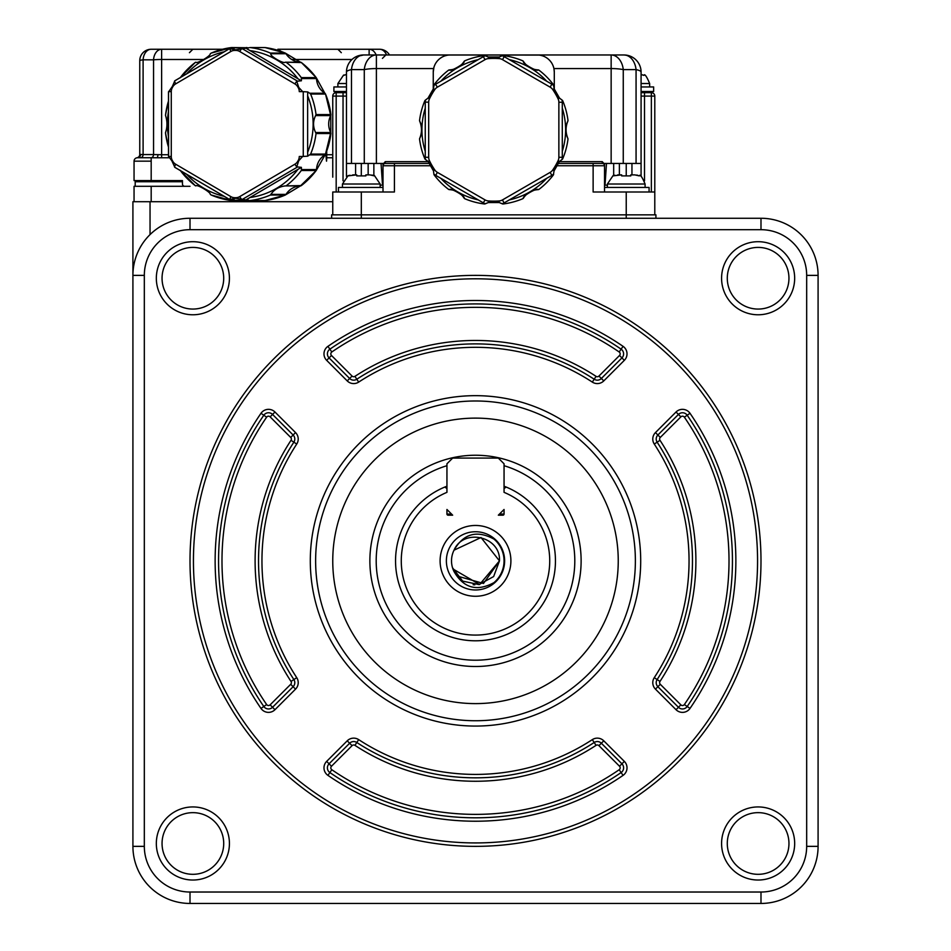 <?xml version="1.0" encoding="UTF-8"?>
<svg xmlns="http://www.w3.org/2000/svg" width="951" height="951" viewBox="0 0 951 951"><rect width="100%" height="100%" fill="white"/><g stroke="black" fill="none" stroke-linecap="round" stroke-linejoin="round"><path stroke-width="1.43" d="M150.044 234.588L150.044 201.719L132.914 201.719L132.914 275.374A57.096 57.096 0 0 1 190.01 218.266L760.99 218.266A57.096 57.096 0 0 1 818.086 275.374L818.086 846.354A57.096 57.096 0 0 1 760.99 903.45L190.01 903.45L760.99 903.45A57.096 57.096 0 0 0 818.086 846.354L806.674 846.354A45.684 45.684 0 0 1 760.99 892.026L760.99 903.45M156.333 278.239A36.542 36.542 0 0 1 211.146 246.594A36.542 36.542 0 0 1 211.146 309.883A36.542 36.542 0 0 1 156.333 278.239M721.583 843.478A36.542 36.542 0 0 1 776.396 811.833A36.542 36.542 0 0 1 776.396 875.134A36.542 36.542 0 0 1 721.583 843.478M156.333 843.478A36.542 36.542 0 0 1 211.146 811.833A36.542 36.542 0 0 1 211.146 875.134A36.542 36.542 0 0 1 156.333 843.478M721.583 278.239A36.542 36.542 0 0 1 776.396 246.594A36.542 36.542 0 0 1 776.396 309.883A36.542 36.542 0 0 1 721.583 278.239M760.99 229.69A45.684 45.684 0 0 1 806.674 275.374L818.086 275.374A57.096 57.096 0 0 0 760.99 218.266L760.99 229.69L190.01 229.69A45.684 45.684 0 0 0 144.326 275.374L132.914 275.374L132.914 846.354A57.096 57.096 0 0 0 190.01 903.45L190.01 892.026L760.99 892.026M641.081 86.945L653.646 86.945L653.646 91.51L641.081 91.51L641.081 92.651L651.364 92.651A3.424 3.424 0 0 1 654.787 96.087L654.787 192.007L626.233 192.007L626.233 214.843L655.928 214.843L655.928 218.266M626.233 218.266L626.233 214.843L331.614 214.843L331.614 218.266L331.614 214.843M727.289 278.239A30.836 30.836 0 0 0 773.543 304.938A30.836 30.836 0 0 0 773.543 251.539A30.836 30.836 0 0 0 727.289 278.239M162.05 278.239A30.836 30.836 0 0 0 208.293 304.938A30.836 30.836 0 0 0 208.293 251.539A30.836 30.836 0 0 0 162.05 278.239M727.289 843.478A30.836 30.836 0 0 0 773.543 870.189A30.836 30.836 0 0 0 773.543 816.778A30.836 30.836 0 0 0 727.289 843.478M162.05 843.478A30.836 30.836 0 0 0 208.293 870.189A30.836 30.836 0 0 0 208.293 816.778A30.836 30.836 0 0 0 162.05 843.478M760.99 560.864A285.49 285.49 0 0 1 475.5 846.354A285.49 285.49 0 0 1 190.01 560.864A285.49 285.49 0 0 1 475.5 275.374A285.49 285.49 0 0 1 760.99 560.864M757.567 560.864A282.067 282.067 0 0 1 475.5 842.931A282.067 282.067 0 0 1 193.433 560.864A282.067 282.067 0 0 1 475.5 278.798A282.067 282.067 0 0 1 757.567 560.864M654.787 192.007L654.787 214.843M626.233 192.007L593.127 192.007L593.127 165.747L556.073 165.747M431.469 165.747L394.415 165.747L394.415 192.007L332.755 192.007L332.755 214.843M332.755 177.159L332.755 96.087A3.424 3.424 0 0 1 336.178 92.651L346.461 92.651M640.701 560.864A165.201 165.201 0 0 1 475.5 726.065A165.201 165.201 0 0 1 310.299 560.864A165.201 165.201 0 0 1 475.5 395.664A165.201 165.201 0 0 1 640.701 560.864M654.787 96.087L651.364 96.087L651.364 192.007M604.539 192.007L604.539 163.453L604.539 165.747L604.539 163.453L603.861 163.453L611.148 163.453L611.148 54.968L537.16 54.968A17.13 17.13 0 0 1 554.29 72.098L554.29 89.549M603.861 163.453L602.256 161.646L602.256 163.453L593.127 163.453L602.256 163.453L593.127 163.453L593.127 165.747L604.539 165.747A2.282 2.282 0 0 0 602.256 163.453L557.643 163.453M433.252 89.549L433.252 72.098A17.13 17.13 0 0 1 450.382 54.968L448.539 55.075M429.911 163.453L394.415 163.453L394.415 165.747L383.003 165.747L383.003 192.007L383.003 185.16L380.15 185.16M336.178 192.007L336.178 96.087L332.755 96.087M260.99 708.424L263.807 706.486A256.936 256.936 0 0 1 263.807 415.242A5.706 5.706 0 0 1 272.557 414.434L293.122 435.011A5.706 5.706 0 0 1 293.871 442.167A216.971 216.971 0 0 0 293.871 679.549A5.706 5.706 0 0 1 293.122 686.705L272.557 707.282A5.706 5.706 0 0 1 263.807 706.486L266.637 704.548A253.513 253.513 0 0 1 266.637 417.18L260.99 413.293A9.141 9.141 0 0 1 274.97 412.009L295.547 432.586A9.141 9.141 0 0 1 296.736 444.046A213.547 213.547 0 0 0 296.736 677.671A9.141 9.141 0 0 1 295.547 689.13L274.97 709.708A9.141 9.141 0 0 1 260.99 708.424A260.372 260.372 0 0 1 260.99 413.293M327.94 346.342L329.878 349.172A256.936 256.936 0 0 1 621.122 349.172A5.706 5.706 0 0 1 621.93 357.909L601.353 378.486A5.706 5.706 0 0 1 594.185 379.223A216.971 216.971 0 0 0 356.815 379.223A5.706 5.706 0 0 1 349.647 378.486L329.07 357.909A5.706 5.706 0 0 1 329.878 349.172L331.816 351.989A253.513 253.513 0 0 1 619.184 351.989L623.06 346.342A9.141 9.141 0 0 1 624.343 360.334L603.778 380.911A9.141 9.141 0 0 1 592.318 382.1A213.547 213.547 0 0 0 358.682 382.1A9.141 9.141 0 0 1 347.222 380.911L326.657 360.334A9.141 9.141 0 0 1 327.94 346.342A260.372 260.372 0 0 1 623.06 346.342M676.03 709.708L678.443 707.282L657.878 686.705A5.706 5.706 0 0 1 657.129 679.549A216.971 216.971 0 0 0 657.129 442.167A5.706 5.706 0 0 1 657.878 435.011L678.443 414.434A5.706 5.706 0 0 1 687.193 415.242A256.936 256.936 0 0 1 687.193 706.486A5.706 5.706 0 0 1 678.443 707.282L680.868 704.857L660.291 684.292L655.453 689.13A9.141 9.141 0 0 1 654.264 677.671A213.547 213.547 0 0 0 654.264 444.046A9.141 9.141 0 0 1 655.453 432.586L676.03 412.009A9.141 9.141 0 0 1 690.01 413.293A260.372 260.372 0 0 1 690.01 708.424A9.141 9.141 0 0 1 676.03 709.708L655.453 689.13M603.778 740.817L601.353 743.23L621.93 763.808A5.706 5.706 0 0 1 621.122 772.557A256.936 256.936 0 0 1 329.878 772.557A5.706 5.706 0 0 1 329.07 763.808L349.647 743.23A5.706 5.706 0 0 1 356.815 742.493A216.971 216.971 0 0 0 594.185 742.493A5.706 5.706 0 0 1 601.353 743.23L598.928 745.655L619.505 766.233L624.343 761.382A9.141 9.141 0 0 1 623.06 775.374A260.372 260.372 0 0 1 327.94 775.374A9.141 9.141 0 0 1 326.657 761.382L347.222 740.817A9.141 9.141 0 0 1 358.682 739.628A213.547 213.547 0 0 0 592.318 739.628A9.141 9.141 0 0 1 603.778 740.817L624.343 761.382M651.364 92.651L651.364 96.087L644.516 96.087L644.516 92.651L641.081 92.651L641.081 72.098L641.081 74.511L643.934 75.402M644.516 180.833L644.516 96.087L641.081 96.087L641.081 92.651L642.793 92.651M641.081 96.087L641.081 176.458M626.911 55.229L623.951 54.968A17.13 17.13 0 0 1 641.081 72.098L641.081 163.453L636.064 163.453L641.081 163.453M631.951 174.877L631.951 163.453M613.68 163.453L613.68 175.638M604.539 185.16L607.392 185.16M649.081 192.007L649.081 187.442L604.539 187.442M641.081 72.098A17.13 3.531 180 0 0 636.064 69.601L636.064 163.453L623.262 163.453L623.262 69.601A17.13 3.531 180 0 0 611.148 68.567L553.934 68.567L554.29 72.098M553.934 68.567L553.625 67.355M553.22 66.142L552.721 64.93M551.366 62.528L550.51 61.363M549.523 60.234L548.394 59.164M547.122 58.166L545.719 57.262M544.875 56.798L544.186 56.478M542.534 55.836L540.798 55.36M539.003 55.075L363.591 54.968L385.856 54.968L363.591 54.968L376.394 54.968L376.394 68.567A17.13 3.531 180 0 0 364.281 69.601A17.13 12.244 -90 0 1 376.394 54.968L601.686 54.968M446.744 55.36L445.009 55.836M443.356 56.478L442.667 56.798M441.823 57.262L440.42 58.166M439.148 59.164L438.019 60.234M437.032 61.363L436.176 62.528M434.821 64.93L434.322 66.142M433.918 67.355L433.252 72.098M346.461 176.458L346.461 72.098A17.13 17.13 0 0 1 363.591 54.968A17.13 12.244 90 0 0 351.478 69.601L364.281 69.601L364.281 163.453L383.681 163.453L385.286 161.646L428.247 161.646M385.286 163.453L394.415 163.453L385.286 163.453A2.282 2.282 0 0 0 383.003 165.747L383.003 163.453L383.003 165.747A2.282 2.282 0 0 1 385.286 163.453A2.282 2.282 0 0 0 383.003 165.747A2.282 2.282 0 0 1 385.286 163.453L385.286 161.646M373.862 163.453L373.862 175.638M355.591 163.453L355.591 174.877M383.003 187.442L338.461 187.442L338.461 192.007M346.461 96.087L336.178 96.087L336.178 92.651M475.5 400.989A159.875 159.875 0 0 1 635.375 560.864A159.875 159.875 0 0 1 475.5 720.739A159.875 159.875 0 0 1 315.625 560.864A159.875 159.875 0 0 1 475.5 400.989M625.413 55.039L627.422 55.324M628.005 55.455L629.859 56.014M605.014 185.16L606.488 163.453M623.262 163.453L611.148 163.453M611.148 54.968L623.951 54.968L611.148 54.968A17.13 12.244 -90 0 1 623.262 69.601L636.064 69.601A17.13 12.244 90 0 0 623.951 54.968L627.898 55.431M364.281 163.453L346.461 163.453L351.478 163.453L351.478 69.601A17.13 3.531 180 0 0 346.461 72.098L346.461 72.098M381.054 163.453L382.528 185.16M359.644 55.431L363.591 54.968L356.363 56.573M356.34 56.584L357.754 55.99M360.631 55.229L362.105 55.039M332.755 560.864A142.745 142.745 0 0 1 475.5 418.119A142.745 142.745 0 0 1 618.245 560.864A142.745 142.745 0 0 1 475.5 703.609A142.745 142.745 0 0 1 332.755 560.864M629.99 175.78L630.751 175.887M636.742 175.043L637.645 175.246M639.369 175.899L634.804 174.877L630.81 174.877L630.81 175.899L621.669 175.899L621.669 174.877L613.217 175.84M613.954 175.531L614.857 175.246M626.233 175.543L626.233 163.453M365.053 175.78L365.814 175.887M371.805 175.043L372.709 175.246M374.432 175.899L369.868 174.877L365.873 174.877L365.873 175.899L356.732 175.899L356.732 174.877L348.292 175.84M349.017 175.531L349.92 175.246M361.297 175.543L361.309 163.453M630.81 174.877L634.804 174.877M621.669 174.877L617.674 174.877M365.873 174.877L369.868 174.877M356.732 174.877L352.738 174.877M461.568 64.585A18.271 18.271 0 0 0 464.088 61.446C465.538 63.289 450.025 72.133 449.443 69.898A1.712 1.712 0 0 0 448.48 70.243A1.712 1.712 0 0 1 449.443 69.898L448.48 70.243A74.796 74.796 0 0 0 434.25 84.473A1.712 1.712 0 0 0 433.894 85.435L434.25 84.473L433.894 85.435A1.712 1.712 0 0 1 434.25 84.473A74.796 74.796 0 0 1 448.48 70.243L449.443 69.898A18.271 18.271 0 0 0 450.073 69.863M450.096 69.851A18.271 18.271 0 0 0 451.666 69.661M451.713 69.661A18.271 18.271 0 0 0 453.282 69.316M454.209 69.054A18.271 18.271 0 0 0 455.256 68.686M457.645 67.557A18.271 18.271 0 0 0 458.834 66.82M459.904 66.047A18.271 18.271 0 0 0 460.819 65.286M421.21 125.068A18.271 18.271 0 0 0 419.76 121.312A1.712 1.712 0 0 1 419.569 120.302A74.796 74.796 0 0 1 424.788 100.865L425.442 100.081A18.271 18.271 0 0 0 425.632 99.962M425.81 99.843A18.271 18.271 0 0 0 426.476 99.379M428.782 162.181A18.271 18.271 0 0 0 428.021 161.444L425.466 159.471A1.712 1.712 0 0 1 424.788 158.674A74.796 74.796 0 0 1 419.569 139.238A1.712 1.712 0 0 1 419.76 138.228L419.569 139.238A1.712 1.712 0 0 1 419.76 138.228C422.03 132.724 422.03 127.089 419.76 121.312L419.569 120.302A74.796 74.796 0 0 1 424.788 100.865A1.712 1.712 0 0 1 425.442 100.081L428.021 98.096A18.271 18.271 0 0 0 428.782 97.359M429.59 96.467A18.271 18.271 0 0 0 430.387 95.457M432.36 92.021A18.271 18.271 0 0 0 432.836 90.844M433.204 89.703A18.271 18.271 0 0 0 433.466 88.669L433.894 85.471A11.424 11.424 -35.5 0 1 435.689 84.187L483.536 56.561M433.799 86.684A18.271 18.271 0 0 0 433.87 85.887M464.873 60.781L464.088 61.446A1.712 1.712 0 0 1 464.873 60.781L464.088 61.446A1.712 1.712 0 0 1 464.873 60.781A74.796 74.796 0 0 1 484.309 55.574A1.712 1.712 0 0 1 485.319 55.752L485.319 55.752A18.271 18.271 0 0 0 485.521 55.859M485.711 55.954A18.271 18.271 0 0 0 486.127 56.157A18.271 18.271 0 0 0 486.448 56.287M440.836 81.215A71.824 71.824 0 0 1 478.187 59.651L483.334 56.68A11.424 11.424 0 0 1 485.343 55.764L488.327 57.001A18.271 18.271 0 0 0 489.349 57.286M490.526 57.535A18.271 18.271 0 0 0 491.786 57.714M495.756 57.714A18.271 18.271 0 0 0 497.028 57.535M498.193 57.286A18.271 18.271 0 0 0 499.216 57.001L502.199 55.764A11.424 11.424 24.5 0 1 504.208 56.68L504.006 56.561M522.67 60.781A1.712 1.712 0 0 1 523.454 61.446L522.67 60.781A74.796 74.796 0 0 0 503.234 55.574A1.712 1.712 0 0 0 502.223 55.752L503.234 55.574L502.223 55.752A1.712 1.712 0 0 1 503.234 55.574A74.796 74.796 0 0 1 522.67 60.781L523.454 61.446A18.271 18.271 0 0 0 524.774 63.253M524.809 63.289A18.271 18.271 0 0 0 525.879 64.478M526.581 65.155A18.271 18.271 0 0 0 527.425 65.869M529.588 67.378A18.271 18.271 0 0 0 530.813 68.032M532.025 68.579A18.271 18.271 0 0 0 533.131 68.983M534.117 69.28A18.271 18.271 0 0 0 538.1 69.898A1.712 1.712 0 0 1 539.062 70.243A74.796 74.796 0 0 1 553.292 84.473A1.712 1.712 0 0 1 553.648 85.435A18.271 18.271 0 0 0 553.66 85.661M553.625 85.447L553.292 84.473A1.712 1.712 0 0 1 553.648 85.435L553.292 84.473M553.672 85.887A18.271 18.271 0 0 0 553.744 86.684M552.055 84.306L551.853 84.187A11.424 11.424 0 0 1 553.648 85.471L554.076 88.669A18.271 18.271 0 0 0 554.338 89.703M554.706 90.844A18.271 18.271 0 0 0 555.182 92.033M557.167 95.457A18.271 18.271 0 0 0 557.952 96.467M558.76 97.359A18.271 18.271 0 0 0 559.521 98.096L562.089 100.105A1.712 1.712 0 0 1 562.754 100.865A74.796 74.796 0 0 1 567.973 120.302L567.783 121.312A18.271 18.271 0 0 0 567.509 121.871M561.066 99.379A18.271 18.271 0 0 0 561.732 99.843M567.497 121.894A18.271 18.271 0 0 0 566.879 123.357M566.855 123.404A18.271 18.271 0 0 0 566.368 124.926M566.13 125.865A18.271 18.271 0 0 0 565.928 126.959M565.714 129.598A18.271 18.271 0 0 0 565.75 130.976M565.893 132.308A18.271 18.271 0 0 0 566.095 133.473M566.332 134.471A18.271 18.271 0 0 0 566.582 135.327M566.63 135.47A18.271 18.271 0 0 0 567.783 138.228A1.712 1.712 0 0 1 567.973 139.238A74.796 74.796 0 0 1 562.754 158.674A1.712 1.712 0 0 1 562.1 159.459L559.521 161.444A18.271 18.271 0 0 0 558.76 162.181M425.252 157.509L425.252 157.284A11.424 11.424 84.5 0 0 425.466 159.471L424.788 158.674L425.442 159.459A1.712 1.712 0 0 1 424.788 158.674A74.796 74.796 0 0 1 419.569 139.238L419.76 138.228A18.271 18.271 0 0 0 420.663 136.183M420.687 136.136A18.271 18.271 0 0 0 421.174 134.614M421.412 133.663A18.271 18.271 0 0 0 421.614 132.581M421.828 129.942A18.271 18.271 0 0 0 421.792 128.563M421.65 127.232A18.271 18.271 0 0 0 421.448 126.067M554.338 169.837A18.271 18.271 0 0 0 554.076 170.871L553.292 175.067A74.796 74.796 0 0 1 539.062 189.297A1.712 1.712 0 0 1 538.1 189.641A18.271 18.271 0 0 0 537.47 189.677M537.458 189.677A18.271 18.271 0 0 0 535.877 189.879M535.829 189.879A18.271 18.271 0 0 0 534.26 190.224M533.333 190.485A18.271 18.271 0 0 0 532.287 190.854M529.897 191.983A18.271 18.271 0 0 0 528.72 192.72M527.639 193.493A18.271 18.271 0 0 0 526.735 194.254M525.974 194.955A18.271 18.271 0 0 0 523.454 198.093A1.712 1.712 0 0 1 522.67 198.759A74.796 74.796 0 0 1 503.234 203.966A1.712 1.712 0 0 1 502.223 203.787L503.234 203.966L502.235 203.764M562.089 159.435L562.754 158.674A1.712 1.712 0 0 1 562.1 159.459L562.754 158.674A74.796 74.796 0 0 0 567.973 139.238L567.783 138.228A1.712 1.712 0 0 1 567.973 139.238L567.783 138.228C565.512 132.451 565.512 126.816 567.783 121.312L567.973 120.302A1.712 1.712 0 0 1 567.783 121.312A1.712 1.712 0 0 0 567.973 120.302A74.796 74.796 0 0 0 562.754 100.865L562.1 100.081L562.754 100.865A1.712 1.712 0 0 0 562.1 100.081A11.424 11.424 -95.5 0 1 562.291 102.256L562.291 102.03M557.952 163.073A18.271 18.271 0 0 0 557.167 164.083M555.182 167.507A18.271 18.271 0 0 0 554.706 168.696M552.055 175.234L504.208 202.86A11.424 11.424 0 0 1 502.199 203.776L499.216 202.539A18.271 18.271 0 0 0 498.193 202.254M497.016 202.004A18.271 18.271 0 0 0 495.756 201.826M491.786 201.826A18.271 18.271 0 0 0 490.526 202.004M489.349 202.254A18.271 18.271 0 0 0 488.327 202.539L485.343 203.776A11.424 11.424 0 0 1 483.334 202.86L483.536 202.979M486.448 203.241A18.271 18.271 0 0 0 485.711 203.585M484.309 203.966A1.712 1.712 0 0 0 485.319 203.787L484.309 203.966L485.319 203.787A1.712 1.712 0 0 1 484.309 203.966A74.796 74.796 0 0 1 464.873 198.759L464.088 198.093A18.271 18.271 0 0 0 462.768 196.286M462.733 196.251A18.271 18.271 0 0 0 461.663 195.062M460.962 194.384A18.271 18.271 0 0 0 460.118 193.671M457.954 192.161A18.271 18.271 0 0 0 456.73 191.508M455.517 190.961A18.271 18.271 0 0 0 454.412 190.557M453.425 190.259A18.271 18.271 0 0 0 449.443 189.641A1.712 1.712 0 0 1 448.48 189.297A74.796 74.796 0 0 1 434.25 175.067A1.712 1.712 0 0 1 433.894 174.104L433.466 170.871A18.271 18.271 0 0 0 433.204 169.837M433.929 174.092L434.25 175.067A1.712 1.712 0 0 1 433.894 174.104L434.25 175.067M432.836 168.696A18.271 18.271 0 0 0 432.36 167.507M430.375 164.071A18.271 18.271 0 0 0 429.59 163.073M475.5 666.496A105.632 105.632 0 0 1 384.026 508.048A105.632 105.632 0 0 1 566.974 508.048A105.632 105.632 0 0 1 475.5 666.496M425.252 102.03L428.675 102.256A7.988 7.988 0 0 1 429.472 98.797L428.021 98.096L433.466 88.669L434.797 89.572A7.988 7.988 0 0 1 437.401 87.159L435.487 84.306M483.334 56.68L485.046 59.64A7.988 7.988 0 0 1 488.445 58.593L488.327 57.001L499.216 57.001L499.097 58.593A7.988 7.988 0 0 1 502.497 59.64L504.208 56.68L551.853 84.187L550.142 87.159A7.988 7.988 0 0 1 552.745 89.572L554.076 88.669L559.521 98.096L558.071 98.797A7.988 7.988 0 0 1 558.867 102.256L562.291 102.256L562.291 157.509M523.454 61.446C521.814 63.063 537.232 72.074 538.1 69.898A1.712 1.712 0 0 1 539.062 70.243L538.1 69.898L539.062 70.243M562.291 157.284A11.424 11.424 -84.5 0 1 562.077 159.471A11.424 11.424 -84.5 0 0 562.291 157.284L558.867 157.284A7.988 7.988 0 0 1 558.071 160.743A71.373 71.373 0 0 1 552.745 169.967A7.988 7.988 0 0 1 550.142 172.381L551.853 175.353A11.424 11.424 0 0 0 553.648 174.069A1.712 1.712 0 0 1 553.292 175.067A74.796 74.796 0 0 1 539.062 189.297L538.1 189.641C537.517 187.406 522.004 196.251 523.454 198.093A1.712 1.712 0 0 1 522.67 198.759L523.454 198.093L522.67 198.759M558.071 160.743L559.521 161.444L554.076 170.871L552.745 169.967M504.006 202.979L502.497 199.9A7.988 7.988 0 0 1 499.097 200.946L499.216 202.539L488.327 202.539L488.445 200.946A7.988 7.988 0 0 1 485.046 199.9L483.334 202.86L435.487 175.234M464.873 198.759A1.712 1.712 0 0 1 464.088 198.093L464.873 198.759A1.712 1.712 0 0 1 464.088 198.093C465.728 196.477 450.31 187.466 449.443 189.641L448.48 189.297L449.443 189.641M433.894 174.069A11.424 11.424 35.5 0 0 435.689 175.353L437.401 172.381A7.988 7.988 0 0 1 434.797 169.967L433.466 170.871L428.021 161.444L429.472 160.743A7.988 7.988 0 0 1 428.675 157.284L425.252 157.284L425.252 102.256A11.424 11.424 0 0 1 425.466 100.069L424.788 100.865A1.712 1.712 0 0 1 425.442 100.081M485.319 55.752L484.309 55.574A1.712 1.712 0 0 1 485.319 55.752L484.309 55.574M504.054 465.705A99.356 99.356 0 0 1 475.5 660.208A99.356 99.356 0 0 1 446.946 465.705M346.461 91.51L333.896 91.51L333.896 86.945L346.461 86.945M505.575 486.793A79.932 79.932 0 0 1 506.229 487.067L504.054 486.199A79.932 79.932 0 0 1 504.684 486.448M505.789 487.352L506.229 487.067A79.932 79.932 0 0 1 475.5 640.796A79.932 79.932 0 0 1 444.771 487.067A79.932 79.932 0 0 1 444.925 486.995M445.983 486.579A79.932 79.932 0 0 1 446.946 486.199L444.771 487.067L446.946 488.517M549.726 560.864A74.226 74.226 0 0 1 403.83 580.169A74.226 74.226 0 0 1 446.946 492.345L446.946 463.791L452.664 458.085L498.336 458.085L504.054 463.791L504.054 492.345A74.226 74.226 0 0 1 549.726 560.864M504.054 488.517L506.229 487.067M440.099 560.864A35.401 35.401 0 0 1 493.2 530.206A35.401 35.401 0 0 1 493.2 591.522A35.401 35.401 0 0 1 440.099 560.864M452.664 515.18L448.087 515.18A1.141 1.141 0 0 1 446.946 514.039L446.946 509.474L452.664 515.18L448.087 515.18M498.336 515.18L504.054 509.474L504.054 514.039A1.141 1.141 0 0 1 502.913 515.18L498.336 515.18L502.913 515.18M641.307 74.558L642.222 74.76M346.461 74.511L343.715 75.355M344.452 75.034L345.356 74.749M504.624 560.864A29.124 29.124 0 0 1 475.5 589.977A29.124 29.124 0 0 1 446.376 560.864A29.124 29.124 0 0 1 475.5 531.74A29.124 29.124 0 0 1 504.624 560.864M493.985 539.098A28.554 28.554 0 0 1 493.985 582.618C476.95 591.855 463.624 588.158 454.019 571.527A23.977 23.977 0 0 1 454.019 550.189C463.601 533.57 476.926 529.873 493.985 539.098M456.86 575.949L483.488 583.474L499.477 560.864C500.892 536.412 463.565 527.698 454.019 550.189L481.016 537.517L499.477 560.864L493.652 576.544L479.019 584.592L462.65 581.109L452.533 567.759M499.477 560.864L479.601 584.496L452.938 568.971M474.799 584.829A23.977 23.977 0 0 1 473.134 584.722M461.437 580.288A23.977 23.977 0 0 1 459.012 578.279M675.341 903.45L606.821 903.45M150.044 201.719L332.755 201.719M332.755 157.771L326.74 157.771L326.538 161.171L325.753 153.575M139.761 154.419L143.102 154.573L139.761 154.419L139.761 60.686A11.424 11.424 0 0 1 151.185 49.262A11.424 8.095 90 0 0 143.102 59.83A11.424 1.201 180 0 0 139.761 60.686L139.761 154.419A3.424 3.424 80.7 0 1 136.908 157.795L137.479 157.747A3.424 3.424 0 0 0 134.055 161.171L134.055 180.583L182.449 180.583L182.449 184.019A2.282 2.282 0 0 0 184.744 186.301L134.055 186.301L134.055 201.719M326.74 157.771L326.692 151.161M169.67 157.771L151.185 157.747L151.185 180.583M182.449 184.019A2.282 2.282 0 0 0 184.744 186.301L184.744 186.301M190.01 186.301L151.185 186.301L151.185 201.719M163.738 49.262L222.498 49.262L161.622 49.262L161.622 154.728L157.937 154.656A3.424 1.117 -90 0 1 156.832 157.747L156.356 157.747M151.185 49.262L161.622 49.262A11.424 8.095 90 0 0 153.551 59.83L153.551 154.573L143.102 154.573A3.424 2.425 -90 0 1 140.689 157.747L139.298 157.747M140.843 154.478L140.641 154.454A3.424 3.162 -90 0 1 137.479 157.747L151.185 157.747M182.01 180.583L182.01 181.724M135.197 186.301L135.197 181.724L182.449 181.724M369.131 54.968L369.131 49.262L277.847 49.262L281.163 51.449M153.551 154.573L157.937 154.656L153.551 154.573A3.424 2.425 -90 0 1 151.126 157.747M376.144 54.968A11.424 8.095 -90 0 0 369.131 49.262L379.58 49.262L369.131 49.262M367.015 49.262L277.847 49.262M386.582 54.968A11.424 8.095 -90 0 0 379.58 49.262A11.424 11.424 0 0 1 389.47 54.968A11.424 11.424 0 0 0 379.58 49.262M325.527 94.09L330.734 115.582A18.271 17.962 -90 0 0 330.734 132.534A1.712 1.688 90 0 1 330.912 133.544A77.079 75.783 90 0 1 325.504 154.098L330.758 132.593M324.909 154.835L324.85 154.87A18.271 17.962 -90 0 0 316.517 169.563L316.517 169.54M316.219 170.467L316.172 170.526A77.079 75.783 90 0 1 301.384 185.564L301.443 185.516M285.288 195.026L300.445 185.909L285.312 185.909L301.384 185.564A1.712 1.688 90 0 1 300.445 185.909L300.445 185.909A18.271 17.962 -90 0 0 286.001 194.384L286.037 194.325M285.312 185.909C279.023 186.658 274.209 189.475 270.88 194.384L286.001 194.384A1.712 1.688 90 0 1 285.229 195.05L285.264 195.05A77.079 75.783 90 0 1 265.032 200.554L265.044 200.554A1.712 1.688 90 0 1 264.616 200.554M248.912 200.376L235.8 198.295L229.56 199.46L234.029 199.46L232.246 200.376L248.092 200.019A18.271 17.962 -90 0 0 247.367 200.376L247.426 200.34M247.426 47.776L247.367 47.74A18.271 17.962 -90 0 0 248.08 48.109L232.246 47.74L234.029 48.656L229.56 48.656L235.8 49.821L248.912 47.74M264.616 47.562A1.712 1.688 90 0 1 265.032 47.562L265.044 47.562A77.079 75.783 90 0 1 285.229 53.066L285.288 53.09M286.037 53.791L286.001 53.732A18.271 17.962 -90 0 0 300.445 62.207L300.445 62.207A1.712 1.688 90 0 1 301.384 62.552A77.079 75.783 90 0 1 316.172 77.602L301.419 62.564L285.312 62.207L300.445 62.207L285.264 53.078A1.712 1.688 90 0 1 286.001 53.732L270.88 53.732C269.228 55.669 283.612 64.216 285.312 62.207M301.443 62.6L300.445 62.207M316.517 78.564L301.396 78.564L301.289 77.602L316.172 77.602A1.712 1.688 90 0 1 316.517 78.564L316.517 78.564A18.271 17.962 -90 0 0 324.85 93.246L316.219 77.613M324.885 93.257L325.504 94.03A77.079 75.783 90 0 1 330.912 114.572A1.712 1.688 90 0 1 330.734 115.582L315.613 115.582C312.879 121.122 312.879 126.768 315.613 132.534L316.029 133.544A77.079 75.783 90 0 1 310.608 154.098L307.72 156.178L302.632 156.487L298.745 160.719L296.736 166.877L301.396 167.34L301.396 169.563L316.517 169.563A1.712 1.688 90 0 1 316.172 170.526L301.289 170.526L301.396 169.563M315.613 132.534L330.782 132.546L330.782 115.57M302.632 156.487L299.268 156.487A7.988 7.858 90 0 1 298.245 160.434A73.655 72.419 90 0 1 297.722 161.337A7.988 7.858 90 0 1 294.881 164.214L239.664 196.643A7.988 7.858 90 0 1 235.789 197.713A3.424 0.63 89.6 0 0 235.8 198.295L234.754 198.295A3.424 0.63 90.4 0 1 234.754 197.713A7.988 7.858 90 0 1 230.879 196.643L229.714 199.306M210.278 194.384L211.288 195.05L210.278 194.384C211.086 192.459 196.679 183.912 195.847 185.909L195.133 185.564L195.847 185.909M229.5 199.425L174.865 167.34L171.81 160.719L168.6 156.487L168.529 91.938L172.333 86.482L174.865 80.787L229.524 48.691M165.545 132.534L165.605 133.544L165.545 132.534C167.424 127.006 167.424 121.348 165.545 115.582L165.605 114.572L165.545 115.582M195.847 62.207L195.133 62.552L195.847 62.207C196.453 64.264 210.92 55.847 210.278 53.732L211.288 53.066L210.278 53.732M230.879 196.643L175.662 164.214A7.988 7.858 90 0 1 172.809 161.337A73.655 72.419 90 0 1 172.297 160.434A7.988 7.858 90 0 1 171.275 156.487L171.275 91.629A7.988 7.858 90 0 1 172.297 87.682A73.655 72.419 90 0 1 172.809 86.779A7.988 7.858 90 0 1 175.662 83.902L230.879 51.473A7.988 7.858 90 0 1 234.754 50.403A3.424 0.63 -90.4 0 1 234.754 49.821L235.8 49.821A3.424 0.63 -89.6 0 0 235.789 50.403A7.988 7.858 90 0 1 239.664 51.473L241.518 48.822M301.396 78.564L301.396 80.787L296.736 81.251L298.745 87.397L302.632 91.629L307.72 91.938L309.729 93.246L324.85 93.246A1.712 1.688 90 0 1 325.504 94.03L310.608 94.03L309.729 93.246M315.613 115.582L316.029 114.572L330.912 114.572M307.72 91.938L307.637 95.813A74.119 72.87 90 0 1 307.637 152.315L307.72 156.178M307.637 152.315L307.637 95.813M246.689 199.46L301.396 167.34M270.346 195.05A77.079 75.783 90 0 1 250.137 200.554L265.032 200.554L285.264 195.05L270.346 195.05L270.88 194.384M211.098 194.979L231.497 200.554A77.079 75.783 90 0 1 211.288 195.05M211.288 53.066A77.079 75.783 90 0 1 231.497 47.562L211.098 53.149M301.396 80.787L246.689 48.656M270.88 53.732L270.346 53.066L285.229 53.066L265.044 47.562L250.137 47.562A77.079 75.783 90 0 1 270.346 53.066M806.674 275.374L806.674 846.354M144.326 275.374L144.326 846.354A45.684 45.684 0 0 0 190.01 892.026M132.914 846.354L144.326 846.354M190.01 218.266L190.01 229.69M361.309 192.007L361.309 218.266M266.637 417.18A2.282 2.282 0 0 1 270.132 416.859L274.97 412.009M270.132 416.859L290.709 437.436L295.547 432.586M290.709 437.436A2.282 2.282 0 0 1 291.006 440.301L296.736 444.046M291.006 440.301A220.394 220.394 0 0 0 291.006 681.427L296.736 677.671M291.006 681.427A2.282 2.282 0 0 1 290.709 684.292L295.547 689.13M290.709 684.292L270.132 704.857L274.97 709.708M619.184 351.989A2.282 2.282 0 0 1 619.505 355.484L624.343 360.334M619.505 355.484L598.928 376.061L603.778 380.911M598.928 376.061A2.282 2.282 0 0 1 596.063 376.358L592.318 382.1M596.063 376.358A220.394 220.394 0 0 0 354.937 376.358L358.682 382.1M354.937 376.358A2.282 2.282 0 0 1 352.072 376.061L347.222 380.911M352.072 376.061L331.495 355.484L326.657 360.334M660.291 684.292A2.282 2.282 0 0 1 659.994 681.427L654.264 677.671M659.994 681.427A220.394 220.394 0 0 0 659.994 440.301L654.264 444.046M659.994 440.301A2.282 2.282 0 0 1 660.291 437.436L655.453 432.586M660.291 437.436L680.868 416.859L676.03 412.009M680.868 416.859A2.282 2.282 0 0 1 684.363 417.18L690.01 413.293M684.363 417.18A253.513 253.513 0 0 1 684.363 704.548L690.01 708.424M619.505 766.233A2.282 2.282 0 0 1 619.184 769.728L623.06 775.374M619.184 769.728A253.513 253.513 0 0 1 331.816 769.728L327.94 775.374M331.816 769.728A2.282 2.282 0 0 1 331.495 766.233L326.657 761.382M331.495 766.233L352.072 745.655L347.222 740.817M352.072 745.655A2.282 2.282 0 0 1 354.937 745.358L358.682 739.628M354.937 745.358A220.394 220.394 0 0 0 596.063 745.358L592.318 739.628M619.386 163.453L619.386 174.877M602.256 161.646L559.307 161.646M433.62 68.567L376.394 68.567L376.394 163.453M343.038 92.651L343.038 180.833M368.156 163.453L368.156 174.877M270.132 704.857A2.282 2.282 0 0 1 266.637 704.548M331.495 355.484A2.282 2.282 0 0 1 331.816 351.989M684.363 704.548A2.282 2.282 0 0 1 680.868 704.857M596.063 745.358A2.282 2.282 0 0 1 598.928 745.655M639.369 175.543C640.296 174.306 642.198 177.124 645.087 184.019L607.392 184.019L607.392 187.442M374.432 175.543L380.15 184.019L342.467 184.019L342.467 187.442M419.76 121.312A1.712 1.712 0 0 1 419.569 120.302L419.76 121.312M539.062 189.297A1.712 1.712 0 0 1 538.1 189.641L539.062 189.297M553.648 174.104A1.712 1.712 0 0 1 553.292 175.067L553.648 174.104M429.472 98.797A71.373 71.373 0 0 1 434.797 89.572M488.445 58.593A71.373 71.373 0 0 1 499.097 58.593M509.356 59.651A71.824 71.824 0 0 1 546.706 81.215M552.745 89.572A71.373 71.373 0 0 1 558.071 98.797M562.291 108.212A71.824 71.824 0 0 1 562.291 151.328M425.252 151.328A71.824 71.824 0 0 1 425.252 108.212M546.706 178.324A71.824 71.824 0 0 1 509.356 199.888M504.208 202.86A11.424 11.424 0 0 1 502.199 203.776M499.097 200.946A71.373 71.373 0 0 1 488.445 200.946M478.187 199.888A71.824 71.824 0 0 1 440.836 178.324M434.797 169.967A71.373 71.373 0 0 1 429.472 160.743M428.675 157.284L428.675 102.256M502.497 199.9L550.142 172.381M558.867 157.284L558.867 102.256M550.142 87.159L502.497 59.64M485.046 59.64L437.401 87.159M437.401 172.381L485.046 199.9M643.934 75.046C644.861 73.809 646.763 76.627 649.652 83.522L641.081 83.522M346.461 83.522L337.89 83.522L337.89 86.945M446.946 514.039L451.523 514.039M499.477 514.039L504.054 514.039M151.185 161.171L134.055 161.171M332.755 154.728L326.989 154.728M352.001 59.485L291.731 59.485M204.263 59.485L161.622 59.485A11.424 1.201 180 0 0 153.551 59.83L143.102 59.83L143.102 154.573M161.622 157.771L161.622 154.728L168.47 154.728M310.608 154.098L325.504 154.098A1.712 1.688 90 0 1 324.85 154.87L309.729 154.87M330.912 133.544L316.029 133.544M301.289 170.526A77.079 75.783 90 0 1 286.501 185.564M231.652 200.566L247.403 200.364A1.712 1.688 90 0 1 246.38 200.554M195.133 185.564A77.079 75.783 90 0 1 180.5 170.728M168.47 147.025A77.079 75.783 90 0 1 165.605 133.544M165.605 114.572A77.079 75.783 90 0 1 168.47 101.091M180.417 77.507A77.079 75.783 90 0 1 195.133 62.552M246.38 47.562A1.712 1.688 90 0 1 247.367 47.74L231.652 47.55M286.501 62.552A77.079 75.783 90 0 1 301.289 77.602M310.608 94.03A77.079 75.783 90 0 1 316.029 114.572M303.262 91.938L303.262 156.178M302.632 91.629L299.268 91.629A7.988 7.858 90 0 0 298.245 87.682L298.745 87.397M294.881 164.214L296.736 166.877M239.664 196.643L241.518 199.306M242.232 199.46L296.926 167.34M298.008 169.266A74.119 72.87 90 0 1 249.899 197.523M235.789 197.713A73.655 72.419 90 0 1 234.754 197.713M175.662 164.214L174.497 166.877M224.258 196.358A74.119 72.87 90 0 1 186.717 174.318M171.275 156.487L168.6 156.487M171.275 91.629L168.6 91.629M168.47 136.682A74.119 72.87 90 0 1 168.47 111.433M175.662 83.902L174.497 81.251M230.879 51.473L229.714 48.822M186.717 73.798A74.119 72.87 90 0 1 224.258 51.758M234.754 50.403A73.655 72.419 90 0 1 235.789 50.403M239.664 51.473L294.881 83.902L296.736 81.251M296.926 80.787L242.232 48.656M249.899 50.593A74.119 72.87 90 0 1 298.008 78.85M294.881 83.902A7.988 7.858 90 0 1 297.722 86.779L298.234 86.482M297.722 86.779A73.655 72.419 90 0 1 298.245 87.682M645.087 184.019L645.087 187.442M382.433 58.391L385.856 54.968M356.256 56.62L356.898 56.335M380.15 184.019L380.15 187.442M607.392 184.019L613.11 175.543M342.467 184.019L348.173 175.543M649.652 83.522L649.652 86.945M337.89 83.522L343.608 75.046M818.086 704.715L818.086 702.492M132.914 325.527L132.914 331.233M143.756 180.583L143.756 181.724M181.439 180.583L181.439 181.724M140.903 181.724L140.903 180.583M341.314 52.685L337.89 49.262M189.439 52.685L192.863 49.262M325.539 154.074L316.219 170.514L300.445 185.909M265.044 200.554L249.887 200.566M265.044 47.562L249.887 47.55M174.758 167.293L229.56 199.472M180.084 170.229L195.288 185.707M168.47 91.819L168.47 156.297M168.47 100.937L165.51 115M165.51 133.128L168.47 147.179M229.56 48.644L174.758 80.823M195.288 62.409L180.084 77.887"/></g></svg>
